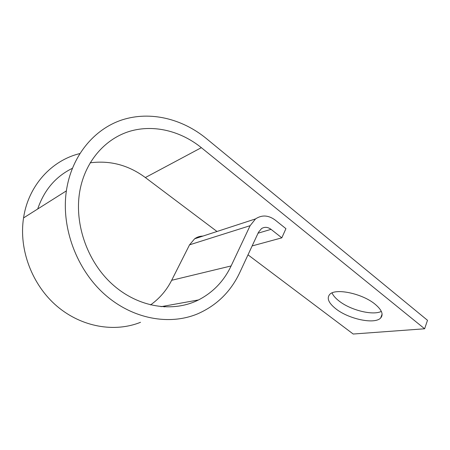 <?xml version="1.0" encoding="UTF-8"?>
<svg xmlns="http://www.w3.org/2000/svg" width="450" height="450" viewBox="0 0 450 450"><rect width="100%" height="100%" fill="white"/><g stroke="black" fill="none" stroke-linecap="round" stroke-linejoin="round"><path stroke-width="0.67" d="M375.019 304.149C362.228 293.462 335.391 287.916 329.799 294.345C326.492 298.147 328.528 302.985 335.902 308.858C348.699 319.078 374.777 324.681 380.683 317.964C383.692 314.466 381.808 309.859 375.019 304.149M381.341 311.4C372.735 315.776 350.404 310.095 339.024 300.983C335.514 298.254 333.186 295.571 332.038 292.928M90.163 162.821C110.194 160.228 128.588 165.133 145.35 177.553L217.001 231.491M248.006 254.829L353.211 334.029L424.626 328.781L201.352 147.667L145.35 177.553M201.352 147.667C180.945 131.169 154.192 124.234 130.179 131.164C106.267 138.201 86.614 159.564 80.449 187.852C73.136 221.4 86.614 261.248 112.573 284.479C138.561 307.777 173.171 312.705 198.551 299.931C213.058 292.421 223.914 281.093 231.114 265.944L250.11 225.692L255.532 218.908C261.928 214.701 268.509 215.106 275.271 220.129L285.93 228.656L281.812 237.842L271.052 229.348C267.795 226.958 264.617 226.704 261.512 228.594L258.508 232.234L239.861 272.357C230.822 291.645 216.72 305.488 197.556 313.881C169.515 325.558 132.891 319.303 104.822 294.508C76.821 269.747 60.986 227.903 66.375 190.879C71.449 156.161 93.988 129.043 122.181 119.858C150.502 110.756 182.351 118.862 206.229 138.442L427.5 320.299L424.626 328.781M165.274 305.927L164.239 306.945M140.535 322.301C114.862 332.612 81.939 327.336 57.099 306.304C32.316 285.283 18.602 249.773 23.552 217.924C28.316 185.597 51.677 160.346 79.757 153.602M281.812 237.842L252.146 245.925M202.933 236.081C199.907 236.121 197.139 237.026 194.631 238.792L189.546 244.834L171.664 280.294C166.601 290.289 159.553 298.502 150.519 304.937M37.699 208.991C44.156 190.041 55.699 176.49 72.326 168.339M271.052 229.348L258.064 233.184M250.11 225.692L189.546 244.834M231.114 265.944L171.664 280.294M66.375 190.879L23.552 217.924M255.532 218.908L194.631 238.792M198.551 299.931L160.965 306.697M382.095 314.117L380.683 317.964"/></g></svg>
